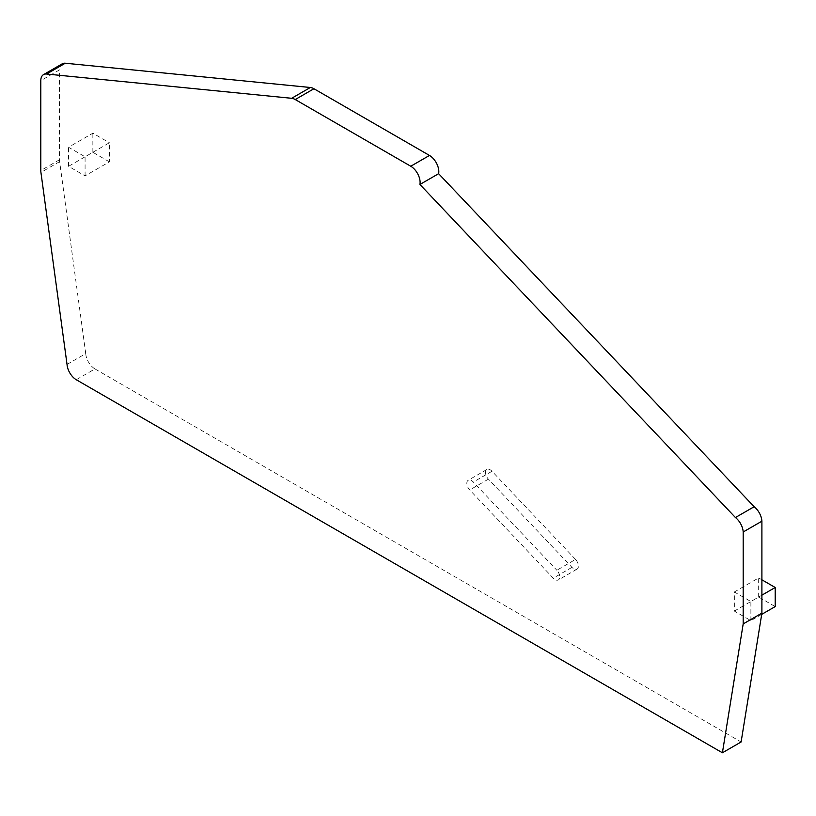 <?xml version="1.0" encoding="UTF-8"?>
<svg xmlns="http://www.w3.org/2000/svg" width="816" height="816" viewBox="0 0 816 816"><rect width="100%" height="100%" fill="white"/><g stroke="black" fill="none" stroke-linecap="round" stroke-linejoin="round"><path stroke-width="0.61" stroke-dasharray="4.08 3.06" d="M575.545 559.439L492.007 471.25A6.61 3.815 -120 0 0 486.907 469.475A6.61 3.815 -120 0 0 488.427 479.155L571.965 567.355A6.61 3.815 -120 0 0 577.065 569.119A6.61 3.815 -120 0 0 575.545 559.439L556.838 570.241A6.61 3.815 -120 0 1 558.358 579.921A6.61 3.815 -120 0 1 553.258 578.146L469.72 489.957A6.61 3.815 -120 0 1 468.2 480.277A6.61 3.815 -120 0 1 473.3 482.052L556.838 570.241M761.695 614.377L750.883 620.619L734.349 611.072L734.349 591.977L750.883 601.525L761.899 595.17M734.349 591.977L758.666 577.942L761.899 579.809M734.349 611.072L758.666 597.037L775.2 606.584M758.666 597.037L758.666 577.942M62.24 63.811A13.229 7.64 -120 0 0 59.507 69.87L40.8 80.662M67.034 364.415L85.741 353.614L59.639 161.629A13.229 7.64 -120 0 1 59.507 159.742L59.507 69.87M85.741 353.614A13.229 7.64 -120 0 0 94.962 368.924L76.255 379.726M94.962 368.924L741.112 741.979M109.395 161.843L92.861 152.296L68.544 166.331L85.078 175.879L109.395 161.843L109.395 142.749L85.078 156.784L68.544 147.237L92.861 133.202L109.395 142.749M85.078 175.879L85.078 156.784M92.861 152.296L92.861 133.202M750.883 620.619L750.883 601.525M68.544 166.331L68.544 147.237M571.965 567.355L553.258 578.146M492.007 471.25L473.3 482.052M488.427 479.155L469.72 489.957M59.507 159.742L40.8 170.544M59.639 161.629L40.933 172.431M577.065 569.119L558.358 579.921M486.907 469.475L468.2 480.277"/><path stroke-width="1.22" d="M761.899 595.17L775.2 587.489L761.899 579.809M761.695 614.377L775.2 606.584L775.2 587.489M438.631 173.675A13.229 7.64 -120 0 0 429.471 155.448L313.936 88.74A13.229 7.64 -120 0 0 310.355 87.496L291.649 98.297A13.229 7.64 -120 0 1 295.229 99.542L410.764 166.24A13.229 7.64 -120 0 1 419.924 184.477L735.44 517.538L754.147 506.736L438.631 173.675L419.924 184.477M65.28 63.22L46.573 74.021A13.229 7.64 -120 0 0 43.544 74.613L62.24 63.811A13.229 7.64 -120 0 1 65.28 63.22L310.355 87.496M46.573 74.021L291.649 98.297M43.544 74.613A13.229 7.64 -120 0 0 40.8 80.662L40.8 170.544A13.229 7.64 -120 0 0 40.933 172.431L67.034 364.415A13.229 7.64 -120 0 0 76.255 379.726L722.405 752.78L741.112 741.979L761.899 613.122L743.192 623.914L722.405 752.78M743.192 623.914L743.192 531.991L761.899 521.189L761.899 613.122M761.899 521.189A13.229 7.64 -120 0 0 754.147 506.736M743.192 531.991A13.229 7.64 -120 0 0 735.44 517.538M313.936 88.74L295.229 99.542M429.471 155.448L410.764 166.24"/></g></svg>

